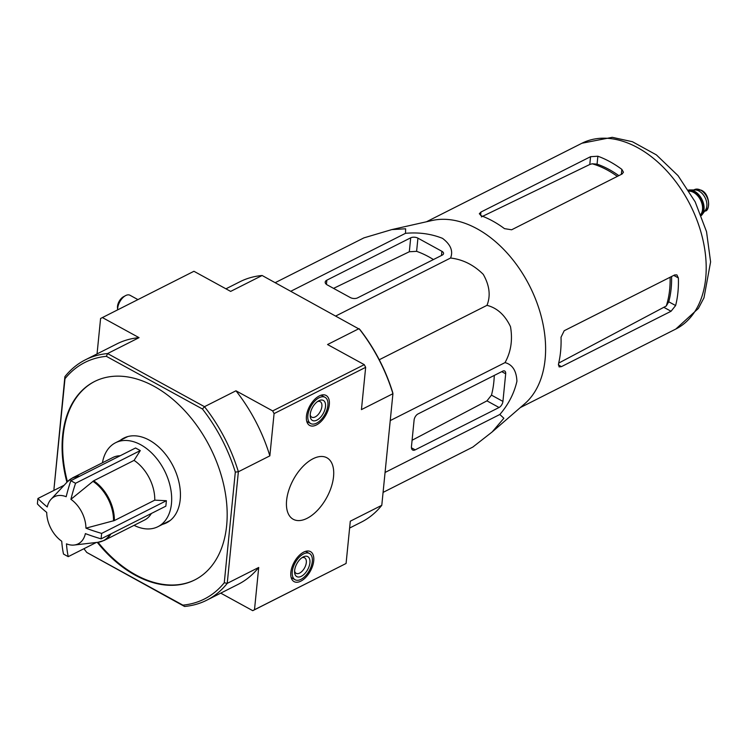 <?xml version="1.0" encoding="UTF-8"?>
<svg xmlns="http://www.w3.org/2000/svg" width="748" height="748" viewBox="0 0 748 748"><rect width="100%" height="100%" fill="white"/><g stroke="black" fill="none" stroke-linecap="round" stroke-linejoin="round"><path stroke-width="1.12" d="M70.92 499.318A26.395 17.456 63.2 0 1 85.936 528.153L114.36 520.561L154.771 500.15L166.393 500.711L101.663 533.408A120.755 65.235 118.7 0 0 101.12 538.85A128.198 66.712 -174.3 0 1 85.384 533.605A26.395 17.456 63.2 0 1 74.211 545.03A26.395 17.456 63.2 0 1 66.469 543.843A128.198 69.255 118.7 0 0 68.236 556.643A120.755 62.841 -174.3 0 1 63.505 554.053A128.198 69.255 -61.3 0 1 61.738 541.243A26.395 17.456 63.2 0 1 46.722 512.408A128.198 66.712 -174.3 0 1 37.4 503.928A120.755 65.235 -61.3 0 1 37.643 501.216A120.755 65.235 -61.3 0 1 37.942 498.477A128.198 66.712 5.7 0 0 47.264 506.957A26.395 17.456 63.2 0 1 51.079 499.243A26.395 17.456 63.2 0 1 66.179 496.719A128.198 69.255 -61.3 0 1 70.826 480.684A120.755 62.841 5.7 0 0 75.557 483.273A128.198 69.255 118.7 0 0 70.92 499.318L93.659 480.805L134.07 460.394A35.053 23.179 63.2 0 1 154.771 500.15M166.393 500.711L165.85 506.162L101.12 538.85M85.936 528.153A128.198 66.712 5.7 0 0 101.663 533.408M96.296 542.478L68.236 556.643M64.16 485.237L37.942 498.477M70.826 480.684L135.556 447.987L140.287 450.586L75.557 483.273M140.287 450.586L134.07 460.394M79.737 476.177A35.053 23.179 63.2 0 0 72.528 477.879L112.939 457.467A35.053 23.179 63.2 0 1 120.148 455.775M383.07 492.399L472.839 447.061L492.175 431.942L503.862 418.254L499.842 414.486C508.462 404.444 514.157 393.364 516.924 381.246C516.438 370.784 512.474 364.575 505.022 362.612C510.978 351.887 512.791 339.901 510.491 326.652C504.947 315.03 497.111 307.924 486.985 305.343C490.8 295.778 489.557 285.446 483.255 274.357C473.718 264.895 462.816 259.444 450.558 258.023C453.372 251.113 450.698 244.568 442.536 238.36C431.138 233.806 418.796 232.132 405.51 233.32L405.631 228.785L391.812 229.589L432.073 220.51A104.084 68.835 63.2 0 1 496.709 242.717A104.084 68.835 63.2 0 1 524.657 403.817L492.577 431.596M391.812 229.589L363.911 237.873L275.208 282.669M590.565 156.687L480.945 212.058L479.328 213.76L481.478 215.854A104.084 68.835 63.2 0 1 504.489 228.645L511.632 229.786L622.112 173.985L623.449 172.218L621.84 169.366A104.084 68.835 -116.8 0 0 597.867 156.229L590.565 156.687L589.789 164.495L592.201 163.784A95.061 62.869 63.2 0 1 617.343 176.388M618.82 175.64A94.884 62.748 -116.8 0 0 597.072 164.149L592.201 163.784M481.375 216.911L589.789 164.495M670.096 277.256A95.061 62.869 63.2 0 1 666.262 306.007L668.74 301.781A94.884 62.748 -116.8 0 0 671.573 276.508M675.622 305.549A104.084 68.835 -116.8 0 0 678.371 277.947L676.875 274.89L674.677 274.937L564.198 330.738L561.028 337.217A104.084 68.835 63.2 0 1 558.522 363.809L559.102 366.913L561.439 366.632L671.05 311.262L675.622 305.549L668.74 301.781M666.262 306.007L559.364 362.752M502.684 371.176L417.964 413.971A5.133 2.768 118.7 0 0 414.102 420.058L411.456 446.575A6.414 3.46 118.7 0 0 412.662 450.034A6.414 3.46 118.7 0 0 415.205 449.857L499.056 407.501A5.133 2.768 118.7 0 0 502.927 401.405L505.685 373.804A5.133 2.768 118.7 0 0 504.713 371.036A5.133 2.768 118.7 0 0 502.684 371.176M505.022 362.612L390.241 420.591M499.842 414.486L385.061 472.465M405.51 233.32L290.841 291.243M450.558 258.023L335.889 315.937M486.985 305.343L379.255 359.751M410.699 237.817L326.839 280.173A6.414 3.338 5.7 0 0 325.193 282.127A6.414 3.338 5.7 0 0 327.278 284.932L350.307 297.554A5.133 2.665 5.7 0 0 357.525 297.891L442.246 255.105A5.133 2.665 5.7 0 0 443.564 253.544A5.133 2.665 5.7 0 0 441.89 251.3L417.926 238.154A5.133 2.665 5.7 0 0 410.699 237.817L409.315 251.749L416.608 251.337A99.736 65.955 -116.8 0 1 433.438 259.556M162.643 524.311A47.451 31.379 -116.8 0 0 166.589 522.796A47.451 31.379 -116.8 0 0 179.174 483.161A47.451 31.379 -116.8 0 0 149.226 440.123A47.451 31.379 -116.8 0 0 123.813 438.094A47.451 31.379 -116.8 0 0 120.25 440.366M94.809 381.387A111.143 73.5 -116.8 0 0 63.187 435.486A111.143 73.5 -116.8 0 0 67.432 481.721A34.904 23.085 63.2 0 1 78.718 476.7M110.003 534.362A34.904 23.085 63.2 0 1 98.016 542.272A111.143 73.5 -116.8 0 0 195.022 579.794M97.277 542.356A111.143 73.5 -116.8 0 0 194.732 579.934A111.143 73.5 -116.8 0 0 224.213 487.107A111.143 73.5 -116.8 0 0 154.051 386.295A111.143 73.5 -116.8 0 0 94.519 381.527A111.143 73.5 -116.8 0 0 62.617 435.775A111.143 73.5 -116.8 0 0 66.927 482.264M85.356 359.825L116.838 343.921A134.649 89.049 -116.8 0 1 139.053 337.657L107.572 353.561A134.649 89.049 63.2 0 0 85.356 359.825A134.649 89.049 63.2 0 0 64.889 376.665L64.983 378.722A132.518 87.628 63.2 0 1 106.375 356.329L107.572 353.561L204.484 406.688A134.649 89.049 63.2 0 1 238.369 471.764L235.311 472.1L224.269 582.748A132.518 87.628 63.2 0 1 182.886 605.141L184.541 606.46A134.649 89.049 63.2 0 0 206.766 600.195L238.247 584.3A134.649 89.049 -116.8 0 0 258.714 567.461L227.233 583.365A134.649 89.049 63.2 0 1 206.766 600.195M224.269 582.748L227.233 583.365L238.369 471.764L269.85 455.859L274.077 413.597L272.674 410.914L235.966 390.793L204.484 406.688L202.456 409.006A132.518 87.628 63.2 0 1 235.311 472.1M184.541 606.46L86.796 552.463A132.518 87.628 63.2 0 1 83.944 548.714M54.221 490.258A132.518 87.628 63.2 0 1 53.94 489.37L64.889 376.665M64.983 378.722L53.94 489.37M86.796 552.463L182.886 605.141M106.375 356.329L202.456 409.006M307.101 518.317A35.053 18.934 -61.3 0 1 293.225 519.271A35.053 18.934 -61.3 0 1 293.468 479.431A35.053 18.934 -61.3 0 1 326.923 457.795A35.053 18.934 -61.3 0 1 331.28 487.079A35.053 18.934 -61.3 0 1 307.101 518.317M316.423 424.967A17.101 9.238 -61.3 0 1 309.588 425.397A17.101 9.238 -61.3 0 1 309.775 405.996A17.101 9.238 -61.3 0 1 326.025 395.411A17.101 9.238 -61.3 0 1 328.232 409.67A17.101 9.238 -61.3 0 1 316.423 424.967M300.836 581.149A17.101 9.238 -61.3 0 1 294.001 581.579A17.101 9.238 -61.3 0 1 294.179 562.178A17.101 9.238 -61.3 0 1 310.439 551.594A17.101 9.238 -61.3 0 1 312.645 565.853A17.101 9.238 -61.3 0 1 300.836 581.149M225.933 288.822L239.902 281.762A134.649 89.049 -116.8 0 1 262.127 275.498L230.646 291.402L193.938 271.281L100.587 318.489L97.053 353.916M262.127 275.498L359.872 329.494A132.518 87.628 -116.8 0 1 392.728 392.588L392.924 393.7A134.649 89.049 -116.8 0 0 359.04 328.624L327.559 344.529L364.267 364.65L365.66 367.333L361.443 409.605L392.924 393.7L381.789 505.302L350.298 521.197L346.081 563.468L252.74 610.677L254.498 609.732L258.714 567.461M274.077 413.597L365.66 367.333M272.674 410.914L364.267 364.65M269.85 455.859A134.649 89.049 -116.8 0 0 235.966 390.793M139.053 337.657L102.345 317.535M220.744 593.136L252.74 610.677M254.498 609.732L346.081 563.468M349.615 528.051L361.321 522.141A134.649 89.049 -116.8 0 0 381.789 505.302M494.269 375.431A99.736 65.955 -116.8 0 1 491.483 395.131L486.957 400.863L412.083 440.263M333.561 288.373L409.315 251.749M125.72 437.243A47.451 31.379 -116.8 0 0 123.972 438.487M166.365 522.431A47.451 31.379 -116.8 0 0 168.403 521.767M127.749 436.58A47.021 31.098 -116.8 0 0 127.721 436.598L115.557 442.741A47.021 31.098 63.2 0 1 164.513 470.688A47.021 31.098 63.2 0 1 157.959 526.676A47.021 31.098 63.2 0 1 134.06 525.339M157.959 526.676L170.123 520.533A47.021 31.098 -116.8 0 0 170.151 520.524M151.377 513.465A35.053 23.179 63.2 0 1 144.542 520.047L104.14 540.458L98.016 542.272L74.211 545.03M102.457 462.769A47.021 31.098 63.2 0 1 115.557 442.741M316.6 423.153A14.96 8.078 -61.3 0 1 310.682 423.555A14.96 8.078 -61.3 0 1 310.785 406.557A14.96 8.078 -61.3 0 1 325.062 397.319A14.96 8.078 -61.3 0 1 326.923 409.82A14.96 8.078 -61.3 0 1 316.6 423.153M316.909 420.124A11.398 6.162 -61.3 0 1 310.205 416.206A11.398 6.162 -61.3 0 1 318.611 400.872A11.398 6.162 -61.3 0 1 325.52 406.435A11.398 6.162 -61.3 0 1 316.909 420.124M125.524 295.647L123.457 296.76A8.125 4.385 -61.3 0 0 117.473 307.68L117.632 309.822A10.687 5.769 -61.3 0 1 125.524 295.647A10.687 5.769 -61.3 0 1 129.965 295.245L137.884 299.583M317.507 401.564A8.836 4.778 -61.3 0 1 320.228 401.657A8.836 4.778 -61.3 0 1 321.322 409.034A8.836 4.778 -61.3 0 1 315.226 416.907A8.836 4.778 -61.3 0 1 311.729 417.15A8.836 4.778 -61.3 0 1 310.196 414.906M301.014 579.335A14.96 8.078 -61.3 0 1 295.086 579.737A14.96 8.078 -61.3 0 1 295.198 562.739A14.96 8.078 -61.3 0 1 309.476 553.501A14.96 8.078 -61.3 0 1 311.336 566.002A14.96 8.078 -61.3 0 1 301.014 579.335M301.313 576.306A11.398 6.162 -61.3 0 1 294.609 572.388A11.398 6.162 -61.3 0 1 303.015 557.054A11.398 6.162 -61.3 0 1 309.934 562.618A11.398 6.162 -61.3 0 1 301.313 576.306M301.911 557.746A8.836 4.778 -61.3 0 1 304.642 557.84A8.836 4.778 -61.3 0 1 305.736 565.217A8.836 4.778 -61.3 0 1 299.639 573.09A8.836 4.778 -61.3 0 1 296.143 573.333A8.836 4.778 -61.3 0 1 294.6 571.089M701.325 215.546A14.53 9.612 -116.8 0 0 702.25 214.508L705.383 210.197A11.968 7.919 -116.8 0 0 699.025 191.058A11.968 7.919 -116.8 0 0 695.163 189.964L689.834 189.936A14.53 9.612 -116.8 0 0 688.45 190.057M702.25 214.508A14.53 9.612 -116.8 0 0 694.518 191.264A14.53 9.612 -116.8 0 0 689.834 189.936M701.241 215.34A14.53 9.612 -116.8 0 0 702.671 202.97A14.53 9.612 -116.8 0 0 693.948 191.553A14.53 9.612 -116.8 0 0 688.571 190.254M92.911 481.301A34.904 23.085 63.2 0 1 113.518 520.879M93.659 480.805A35.053 23.179 63.2 0 1 114.36 520.561M621.84 169.366L621.336 174.368M597.867 156.229L597.072 164.149M480.945 212.058L480.609 215.452M673.752 275.414L678.371 277.947M664.271 307.55L671.05 311.262M558.345 364.94L561.439 366.632M426.444 221.782L581.963 143.233A104.084 68.835 63.2 0 1 690.329 205.102A104.084 68.835 63.2 0 1 675.818 329.045L520.299 407.595M501.758 371.644L505.685 373.804M411.447 447.8L415.205 449.857M486.957 400.863L499.056 407.501M491.483 395.131L502.927 401.405M326.839 280.173L326.427 284.371M441.89 251.3L441.479 255.498M417.926 238.154L416.608 251.337M110.966 533.876A35.053 23.179 63.2 0 1 104.14 540.458M700.745 190.188A11.968 7.919 -116.8 0 0 694.331 189.674L701.166 190.16C710.6 194.041 709.974 211.291 705.13 211.039A11.968 7.919 -116.8 0 0 708.3 201.044A11.968 7.919 -116.8 0 0 700.745 190.188M701.072 214.91A14.109 9.331 -116.8 0 0 702.353 202.914A14.109 9.331 -116.8 0 0 693.91 191.909A14.109 9.331 -116.8 0 0 688.815 190.637M700.848 214.33A13.679 9.041 -116.8 0 0 693.592 192.423A13.679 9.041 -116.8 0 0 689.151 191.17M51.079 499.243L67.432 481.721L72.528 477.879M581.963 143.233L612.247 137.323L632.415 141.718L656.379 154.883L678.025 175.64L695.182 201.857L706.523 231.656L710.6 261.903L703.98 297.807L698.361 308.466L675.818 329.045M325.062 397.319L321.144 395.168M310.682 423.555L306.755 421.414M309.476 553.501L305.549 551.351M295.086 579.737L291.168 577.596M694.331 189.674L693.779 189.955M705.13 211.039L704.569 211.319"/></g></svg>
